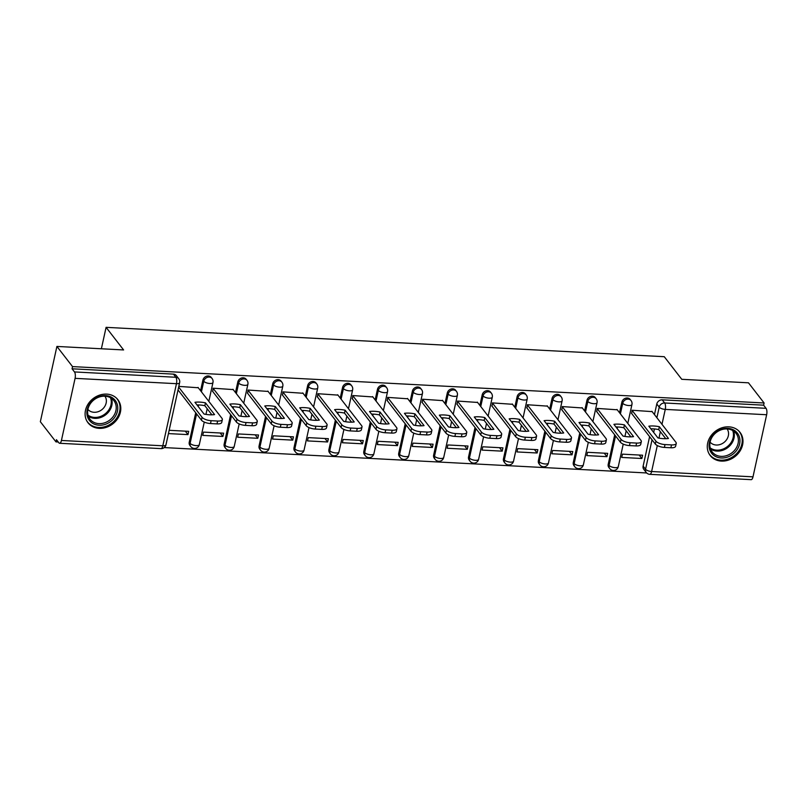 <?xml version="1.0" encoding="UTF-8"?>
<svg xmlns="http://www.w3.org/2000/svg" width="807" height="807" viewBox="0 0 807 807"><rect width="100%" height="100%" fill="white"/><g stroke="black" fill="none" stroke-linecap="round" stroke-linejoin="round"><path stroke-width="1.21" d="M211.202 377.394A4.842 4.106 142.2 0 0 208.347 375.961A4.842 4.106 142.2 0 0 202.9 380.117L203.768 381.237A4.842 4.106 -37.8 0 1 209.205 377.081A4.842 4.106 -37.8 0 1 212.07 378.503L211.202 377.394M246.115 379.229A4.842 4.106 142.2 0 0 243.26 377.797A4.842 4.106 142.2 0 0 237.813 381.953L238.68 383.073A4.842 4.106 -37.8 0 1 244.118 378.917A4.842 4.106 -37.8 0 1 246.982 380.339L246.115 379.229M281.038 381.065A4.842 4.106 142.2 0 0 278.173 379.643A4.842 4.106 142.2 0 0 272.726 383.789L273.593 384.909A4.842 4.106 -37.8 0 1 279.04 380.753A4.842 4.106 -37.8 0 1 281.895 382.175L281.038 381.065M315.951 382.901A4.842 4.106 142.2 0 0 313.086 381.479A4.842 4.106 142.2 0 0 307.649 385.625L308.506 386.745A4.842 4.106 -37.8 0 1 313.953 382.589A4.842 4.106 -37.8 0 1 316.808 384.011L315.951 382.901M350.863 384.737A4.842 4.106 142.2 0 0 347.999 383.315A4.842 4.106 142.2 0 0 342.561 387.471L343.419 388.581A4.842 4.106 -37.8 0 1 348.866 384.425A4.842 4.106 -37.8 0 1 351.721 385.847L350.863 384.737M385.776 386.573A4.842 4.106 142.2 0 0 382.911 385.151A4.842 4.106 142.2 0 0 377.474 389.307L378.332 390.417A4.842 4.106 -37.8 0 1 383.779 386.26A4.842 4.106 -37.8 0 1 386.644 387.693L385.776 386.573M420.689 388.409A4.842 4.106 142.2 0 0 417.824 386.987A4.842 4.106 142.2 0 0 412.387 391.143L413.255 392.252A4.842 4.106 -37.8 0 1 418.692 388.096A4.842 4.106 -37.8 0 1 421.557 389.529L420.689 388.409M455.602 390.245A4.842 4.106 142.2 0 0 452.737 388.823A4.842 4.106 142.2 0 0 447.3 392.979L448.167 394.088A4.842 4.106 -37.8 0 1 453.605 389.932A4.842 4.106 -37.8 0 1 456.469 391.365L455.602 390.245M490.515 392.081A4.842 4.106 142.2 0 0 487.66 390.659A4.842 4.106 142.2 0 0 482.213 394.815L483.08 395.924A4.842 4.106 -37.8 0 1 488.517 391.778A4.842 4.106 -37.8 0 1 491.382 393.201L490.515 392.081M525.428 393.917A4.842 4.106 142.2 0 0 522.573 392.495A4.842 4.106 142.2 0 0 517.126 396.651L517.993 397.76A4.842 4.106 -37.8 0 1 523.43 393.614A4.842 4.106 -37.8 0 1 526.295 395.037L525.428 393.917M560.34 395.753A4.842 4.106 142.2 0 0 557.486 394.33A4.842 4.106 142.2 0 0 552.038 398.487L552.906 399.606A4.842 4.106 -37.8 0 1 558.343 395.45A4.842 4.106 -37.8 0 1 561.208 396.873L560.34 395.753M595.263 397.599A4.842 4.106 142.2 0 0 592.399 396.166A4.842 4.106 142.2 0 0 586.961 400.322L587.819 401.442A4.842 4.106 -37.8 0 1 593.266 397.286A4.842 4.106 -37.8 0 1 596.121 398.708L595.263 397.599M630.176 399.435A4.842 4.106 142.2 0 0 627.311 398.002A4.842 4.106 142.2 0 0 621.874 402.158L622.732 403.278A4.842 4.106 -37.8 0 1 628.179 399.122A4.842 4.106 -37.8 0 1 631.034 400.544L630.176 399.435M721.367 461.09A18.884 16.009 142.2 0 0 739.858 451.305A18.884 16.009 142.2 0 0 740.059 432.401A18.884 16.009 142.2 0 0 728.892 426.842A18.884 16.009 142.2 0 0 710.402 436.627A18.884 16.009 142.2 0 0 710.21 455.531A18.884 16.009 142.2 0 0 721.367 461.09M99.18 428.356A18.884 16.009 142.2 0 0 117.681 418.571A18.884 16.009 142.2 0 0 117.872 399.677A18.884 16.009 142.2 0 0 106.706 394.119A18.884 16.009 142.2 0 0 88.215 403.904A18.884 16.009 142.2 0 0 88.024 422.797A18.884 16.009 142.2 0 0 99.18 428.356M56.904 346.435L123.602 349.945L106.09 327.339L664.262 356.704L681.774 379.31L748.472 382.811L764.098 402.986L72.529 366.6L56.904 346.435L40.35 421.718L55.976 441.883L58.255 442.004M164.235 447.582L646.659 472.963M55.976 441.883L56.46 439.694L58.891 442.831A4.842 1.826 -87 0 0 59.607 443.275A4.842 1.826 -87 0 0 61.423 440.471L75.081 378.352A4.842 1.826 -87 0 0 74.476 371.936L175.865 377.273A4.842 4.106 -37.8 0 1 178.72 378.695L176.289 375.558A4.842 4.106 -37.8 0 0 173.434 374.125L175.865 377.273A4.842 1.826 -87 0 1 176.471 383.688L75.081 378.352M72.529 366.6L72.045 368.799L74.476 371.936M643.129 466.113L645.56 469.25A4.842 4.106 -37.8 0 0 646.215 472.458L643.774 469.311A4.842 4.106 -37.8 0 1 643.129 466.113L649.605 436.658M654.457 414.596L656.787 403.994L659.218 407.142A4.842 4.106 -37.8 0 1 664.655 402.986L766.045 408.322A4.842 1.826 93 0 1 766.65 414.737L752.992 476.846A4.842 1.826 93 0 1 751.166 479.661L649.786 474.324A4.842 1.826 93 0 0 651.612 471.52L752.992 476.846M766.045 408.322L763.614 405.175L764.098 402.986M652.167 411.631L632.093 410.249L631.71 413.557M641.858 458.497L642.584 455.209L622.439 454.149L621.713 457.438L641.858 458.497L639.164 455.027M606.945 456.661L607.671 453.363L587.526 452.303L586.8 455.602L606.945 456.661L604.251 453.191M617.244 409.795L597.18 408.413L596.797 411.721M572.032 454.825L572.758 451.527L552.613 450.467L551.887 453.766L572.032 454.825L569.338 451.355M582.331 407.959L562.267 406.577L561.884 409.885M537.119 452.989L537.845 449.691L517.701 448.631L516.974 451.93L537.119 452.989L534.426 449.519M547.418 406.123L527.354 404.741L526.961 408.049M502.206 451.153L502.922 447.855L482.788 446.796L482.061 450.094L502.206 451.153L499.513 447.673M512.506 404.287L492.431 402.905L492.048 406.214M467.293 449.317L468.01 446.019L447.875 444.96L447.149 448.248L467.293 449.317L464.6 445.837M477.593 402.451L457.519 401.059L457.135 404.378M432.37 447.471L433.097 444.183L412.952 443.124L412.236 446.412L432.37 447.471L429.687 444.001M442.68 400.615L422.606 399.223L422.222 402.532M397.458 445.635L398.184 442.347L378.039 441.288L377.323 444.576L397.458 445.635L394.774 442.165M407.767 398.779L387.693 397.387L387.31 400.696M362.545 443.8L363.271 440.511L343.126 439.452L342.4 442.74L362.545 443.8L359.861 440.329M372.854 396.943L352.78 395.551L352.397 398.86M327.632 441.964L328.358 438.675L308.213 437.616L307.487 440.904L327.632 441.964L324.939 438.494M337.931 395.107L317.867 393.715L317.484 397.024M292.719 440.128L293.445 436.839L273.301 435.78L272.574 439.069L292.719 440.128L290.026 436.658M303.018 393.271L282.954 391.879L282.571 395.188M257.806 438.292L258.533 435.003L238.388 433.944L237.661 437.233L257.806 438.292L255.113 434.822M268.106 391.425L248.042 390.043L247.648 393.352M222.893 436.456L223.61 433.167L203.475 432.108L202.749 435.397L222.893 436.456L220.2 432.986M233.193 389.589L213.119 388.207L212.735 391.516M168.441 433.591L187.981 434.62L185.287 431.15M187.981 434.62L188.697 431.331L169.157 430.302M198.28 387.753L178.811 386.402M189.242 442.236L190.109 443.346A4.842 4.106 -37.8 0 0 190.755 446.553L189.897 445.434A4.842 4.106 142.2 0 1 189.242 442.236L195.718 412.781M200.57 390.719L202.9 380.117M224.164 444.072L225.022 445.182A4.842 4.106 -37.8 0 0 225.678 448.389L224.81 447.27A4.842 4.106 142.2 0 1 224.164 444.072L230.641 414.616M235.483 392.555L237.813 381.953M259.077 445.908L259.935 447.028A4.842 4.106 -37.8 0 0 260.59 450.225L259.723 449.106A4.842 4.106 142.2 0 1 259.077 445.908L265.553 416.452M270.406 394.391L272.726 383.789M293.99 447.744L294.848 448.863A4.842 4.106 -37.8 0 0 295.503 452.061L294.636 450.942A4.842 4.106 142.2 0 1 293.99 447.744L300.466 418.288M305.318 396.227L307.649 385.625M328.903 449.58L329.76 450.699A4.842 4.106 -37.8 0 0 330.416 453.897L329.549 452.777A4.842 4.106 142.2 0 1 328.903 449.58L335.379 420.124M340.231 398.063L342.561 387.471M363.816 451.416L364.683 452.535A4.842 4.106 -37.8 0 0 365.329 455.733L364.461 454.623A4.842 4.106 142.2 0 1 363.816 451.416L370.292 421.96M375.144 399.899L377.474 389.307M398.729 453.252L399.596 454.371A4.842 4.106 -37.8 0 0 400.242 457.569L399.374 456.459A4.842 4.106 142.2 0 1 398.729 453.252L405.205 423.796M410.057 401.735L412.387 391.143M433.641 455.087L434.509 456.207A4.842 4.106 -37.8 0 0 435.155 459.405L434.297 458.295A4.842 4.106 142.2 0 1 433.641 455.087L440.118 425.632M444.97 403.571L447.3 392.979M468.554 456.933L469.422 458.043A4.842 4.106 -37.8 0 0 470.067 461.241L469.21 460.131A4.842 4.106 142.2 0 1 468.554 456.933L475.03 427.468M479.883 405.407L482.213 394.815M503.467 458.769L504.335 459.879A4.842 4.106 -37.8 0 0 504.98 463.077L504.123 461.967A4.842 4.106 142.2 0 1 503.467 458.769L509.943 429.304M514.795 407.242L517.126 396.651M538.39 460.605L539.247 461.715A4.842 4.106 -37.8 0 0 539.903 464.913L539.036 463.803A4.842 4.106 142.2 0 1 538.39 460.605L544.866 431.15M549.708 409.078L552.038 398.487M573.303 462.441L574.16 463.551A4.842 4.106 -37.8 0 0 574.816 466.759L573.948 465.639A4.842 4.106 142.2 0 1 573.303 462.441L579.779 432.986M584.631 410.924L586.961 400.322M608.216 464.277L609.073 465.387A4.842 4.106 -37.8 0 0 609.729 468.595L608.861 467.475A4.842 4.106 142.2 0 1 608.216 464.277L614.692 434.822M619.544 412.76L621.874 402.158M101.379 348.775L106.09 327.339M72.045 368.799L173.434 374.125M763.614 405.175L662.224 399.838A4.842 4.106 142.2 0 0 656.787 403.994M650.876 428.81A15.131 5.619 -167.6 0 1 658.724 429.586L665.785 438.695M632.063 410.36L655.95 441.177A7.263 2.693 12.4 0 0 665.018 444.576L671.505 444.909A7.263 2.693 12.4 0 0 676.246 443.436L675.61 446.281A7.263 2.693 -167.6 0 1 670.879 447.764L664.393 447.421A7.263 2.693 -167.6 0 1 655.314 444.032L631.437 413.214M659.359 426.732A15.131 5.619 -167.6 0 0 648.838 426.187L657.927 437.919A15.131 5.619 -167.6 0 0 668.448 438.473L659.359 426.732L658.724 429.586M676.246 443.436A7.263 2.693 12.4 0 0 675.863 442.226L651.895 411.288M615.963 426.974A15.131 5.619 -167.6 0 1 623.811 427.75L630.872 436.859M597.15 408.524L621.037 439.341A7.263 2.693 12.4 0 0 630.106 442.73L636.592 443.073A7.263 2.693 12.4 0 0 641.333 441.59L640.697 444.445A7.263 2.693 -167.6 0 1 635.966 445.928L629.47 445.585A7.263 2.693 -167.6 0 1 620.401 442.196L596.524 411.378M624.436 424.896A15.131 5.619 -167.6 0 0 613.925 424.341L623.014 436.083A15.131 5.619 -167.6 0 0 633.535 436.637L624.436 424.896L623.811 427.75M641.333 441.59A7.263 2.693 12.4 0 0 640.95 440.39L616.982 409.452M581.05 425.138A15.131 5.619 -167.6 0 1 588.898 425.914L595.959 435.023M562.237 406.688L586.114 437.505A7.263 2.693 12.4 0 0 595.183 440.894L601.679 441.237A7.263 2.693 12.4 0 0 606.41 439.754L605.785 442.609A7.263 2.693 -167.6 0 1 601.054 444.092L594.557 443.749A7.263 2.693 -167.6 0 1 585.489 440.36L561.611 409.542M589.524 423.06A15.131 5.619 -167.6 0 0 579.012 422.505L588.101 434.247A15.131 5.619 -167.6 0 0 598.623 434.802L589.524 423.06L588.898 425.914M606.41 439.754A7.263 2.693 12.4 0 0 606.037 438.554L582.069 407.616M735.954 451.254A16.342 13.86 -37.8 0 1 714.124 455.592A16.342 13.86 -37.8 0 1 713.045 435.064A16.342 13.86 -37.8 0 1 734.874 430.726A16.342 13.86 -37.8 0 1 735.954 451.254M713.509 435.155A15.131 12.831 142.2 0 0 712.157 451.91A15.131 12.831 142.2 0 0 734.713 450.145A15.131 12.831 142.2 0 0 736.065 433.389A15.131 12.831 142.2 0 0 713.509 435.155M727.097 428.931A10.773 9.139 -37.8 0 1 725.927 440.592A10.773 9.139 -37.8 0 1 710.079 442.115M709.04 453.756A18.763 15.908 142.2 0 0 709.676 454.644A18.763 15.908 142.2 0 0 737.659 452.455A18.763 15.908 142.2 0 0 739.333 431.664A18.763 15.908 142.2 0 0 738.637 430.837M113.777 418.52A16.342 13.86 -37.8 0 1 91.948 422.858A16.342 13.86 -37.8 0 1 90.868 402.33A16.342 13.86 -37.8 0 1 112.687 397.992A16.342 13.86 -37.8 0 1 113.777 418.52M91.322 402.421A15.131 12.831 142.2 0 0 89.97 419.186A15.131 12.831 142.2 0 0 112.526 417.411A15.131 12.831 142.2 0 0 113.888 400.655A15.131 12.831 142.2 0 0 91.322 402.421M104.91 396.197A10.773 9.139 -37.8 0 1 103.74 407.858A10.773 9.139 -37.8 0 1 87.892 409.381M86.863 421.032A18.763 15.908 142.2 0 0 87.489 421.91A18.763 15.908 142.2 0 0 115.472 419.721A18.763 15.908 142.2 0 0 117.146 398.94A18.763 15.908 142.2 0 0 116.45 398.103M546.127 423.302A15.131 5.619 -167.6 0 1 553.985 424.079L561.047 433.188M527.324 404.852L551.201 435.669A7.263 2.693 12.4 0 0 560.27 439.058L566.766 439.401A7.263 2.693 12.4 0 0 571.497 437.919L570.872 440.773A7.263 2.693 -167.6 0 1 566.141 442.256L559.644 441.913A7.263 2.693 -167.6 0 1 550.576 438.524L526.699 407.706M554.611 421.224A15.131 5.619 -167.6 0 0 544.089 420.669L553.188 432.411A15.131 5.619 -167.6 0 0 563.71 432.966L554.611 421.224L553.985 424.079M571.497 437.919A7.263 2.693 12.4 0 0 571.124 436.718L547.156 405.78M511.214 421.466A15.131 5.619 -167.6 0 1 519.072 422.243L526.124 431.352M492.411 403.016L516.288 433.833A7.263 2.693 12.4 0 0 525.357 437.223L531.853 437.565A7.263 2.693 12.4 0 0 536.584 436.083L535.959 438.937A7.263 2.693 -167.6 0 1 531.218 440.42L524.732 440.077A7.263 2.693 -167.6 0 1 515.663 436.688L491.786 405.86M519.698 419.388A15.131 5.619 -167.6 0 0 509.177 418.833L518.276 430.575A15.131 5.619 -167.6 0 0 528.797 431.13L519.698 419.388L519.072 422.243M536.584 436.083A7.263 2.693 12.4 0 0 536.211 434.882L512.243 403.944M476.301 419.63A15.131 5.619 -167.6 0 1 484.16 420.407L491.211 429.516M457.498 401.17L481.375 431.997A7.263 2.693 12.4 0 0 490.444 435.387L496.941 435.73A7.263 2.693 12.4 0 0 501.672 434.247L501.046 437.101A7.263 2.693 -167.6 0 1 496.305 438.584L489.819 438.241A7.263 2.693 -167.6 0 1 480.75 434.852L456.873 404.025M484.785 417.552A15.131 5.619 -167.6 0 0 474.264 416.997L483.363 428.739A15.131 5.619 -167.6 0 0 493.884 429.294L484.785 417.552L484.16 420.407M501.672 434.247A7.263 2.693 12.4 0 0 501.298 433.046L477.32 402.108M441.389 417.794A15.131 5.619 -167.6 0 1 449.247 418.571L456.298 427.68M422.586 399.334L446.463 430.161A7.263 2.693 12.4 0 0 455.531 433.551L462.018 433.894A7.263 2.693 12.4 0 0 466.759 432.411L466.133 435.266A7.263 2.693 -167.6 0 1 461.392 436.748L454.906 436.405A7.263 2.693 -167.6 0 1 445.837 433.006L421.96 402.189M449.872 415.716A15.131 5.619 -167.6 0 0 439.351 415.161L448.45 426.903A15.131 5.619 -167.6 0 0 458.961 427.458L449.872 415.716L449.247 418.571M466.759 432.411A7.263 2.693 12.4 0 0 466.385 431.21L442.407 400.272M406.476 415.958A15.131 5.619 -167.6 0 1 414.334 416.735L421.385 425.844M387.673 397.498L411.55 428.325A7.263 2.693 12.4 0 0 420.618 431.715L427.105 432.058A7.263 2.693 12.4 0 0 431.846 430.575L431.22 433.43A7.263 2.693 -167.6 0 1 426.479 434.912L419.993 434.57A7.263 2.693 -167.6 0 1 410.924 431.17L387.037 400.353M414.959 413.88A15.131 5.619 -167.6 0 0 404.438 413.325L413.537 425.067A15.131 5.619 -167.6 0 0 424.048 425.612L414.959 413.88L414.334 416.735M431.846 430.575A7.263 2.693 12.4 0 0 431.463 429.364L407.495 398.436M371.563 414.122A15.131 5.619 -167.6 0 1 379.411 414.899L386.472 423.998M352.76 395.662L376.637 426.479A7.263 2.693 12.4 0 0 385.706 429.879L392.192 430.222A7.263 2.693 12.4 0 0 396.933 428.739L396.308 431.594A7.263 2.693 -167.6 0 1 391.566 433.077L385.08 432.734A7.263 2.693 -167.6 0 1 376.001 429.334L352.124 398.517M380.047 412.044A15.131 5.619 -167.6 0 0 369.525 411.489L378.614 423.231A15.131 5.619 -167.6 0 0 389.135 423.776L380.047 412.044L379.411 414.899M396.933 428.739A7.263 2.693 12.4 0 0 396.55 427.528L372.582 396.59M336.65 412.286A15.131 5.619 -167.6 0 1 344.498 413.063L351.559 422.162M317.837 393.826L341.724 424.643A7.263 2.693 12.4 0 0 350.793 428.043L357.279 428.386A7.263 2.693 12.4 0 0 362.02 426.903L361.385 429.758A7.263 2.693 -167.6 0 1 356.654 431.231L350.157 430.898A7.263 2.693 -167.6 0 1 341.089 427.498L317.212 396.681M345.134 410.208A15.131 5.619 -167.6 0 0 334.612 409.653L343.701 421.385A15.131 5.619 -167.6 0 0 354.223 421.94L345.134 410.208L344.498 413.063M362.02 426.903A7.263 2.693 12.4 0 0 361.637 425.692L337.669 394.754M301.737 410.45A15.131 5.619 -167.6 0 1 309.585 411.217L316.647 420.326M282.924 391.99L306.801 422.807A7.263 2.693 12.4 0 0 315.88 426.207L322.366 426.55A7.263 2.693 12.4 0 0 327.107 425.067L326.472 427.922A7.263 2.693 -167.6 0 1 321.741 429.395L315.244 429.062A7.263 2.693 -167.6 0 1 306.176 425.662L282.299 394.845M310.211 408.372A15.131 5.619 -167.6 0 0 299.7 407.817L308.788 419.549A15.131 5.619 -167.6 0 0 319.31 420.104L310.211 408.372L309.585 411.217M327.107 425.067A7.263 2.693 12.4 0 0 326.724 423.857L302.756 392.918M266.824 408.604A15.131 5.619 -167.6 0 1 274.673 409.381L281.734 418.49M248.011 390.154L271.888 420.972A7.263 2.693 12.4 0 0 280.957 424.371L287.453 424.704A7.263 2.693 12.4 0 0 292.184 423.231L291.559 426.086A7.263 2.693 -167.6 0 1 286.828 427.559L280.332 427.216A7.263 2.693 -167.6 0 1 271.263 423.826L247.386 393.009M275.298 406.536A15.131 5.619 -167.6 0 0 264.777 405.982L273.876 417.713A15.131 5.619 -167.6 0 0 284.397 418.268L275.298 406.536L274.673 409.381M292.184 423.231A7.263 2.693 12.4 0 0 291.811 422.021L267.843 391.082M231.902 406.768A15.131 5.619 -167.6 0 1 239.76 407.545L246.811 416.654M213.098 388.318L236.976 419.136A7.263 2.693 12.4 0 0 246.044 422.535L252.541 422.868A7.263 2.693 12.4 0 0 257.272 421.395L256.646 424.24A7.263 2.693 -167.6 0 1 251.915 425.723L245.419 425.38A7.263 2.693 -167.6 0 1 236.35 421.99L212.473 391.173M240.385 404.69A15.131 5.619 -167.6 0 0 229.864 404.146L238.963 415.877A15.131 5.619 -167.6 0 0 249.484 416.432L240.385 404.69L239.76 407.545M257.272 421.395A7.263 2.693 12.4 0 0 256.898 420.185L232.93 389.246M196.989 404.932A15.131 5.619 -167.6 0 1 204.847 405.709L211.898 414.818M178.66 387.098L202.063 417.3A7.263 2.693 12.4 0 0 211.131 420.689L217.628 421.032A7.263 2.693 12.4 0 0 222.359 419.549L221.733 422.404A7.263 2.693 -167.6 0 1 216.992 423.887L210.506 423.544A7.263 2.693 -167.6 0 1 201.437 420.154L178.034 389.942M205.472 402.854A15.131 5.619 -167.6 0 0 194.951 402.3L204.05 414.041A15.131 5.619 -167.6 0 0 214.571 414.596L205.472 402.854L204.847 405.709M222.359 419.549A7.263 2.693 12.4 0 0 221.986 418.349L198.018 387.41M61.423 440.471L162.812 445.797L176.471 383.688A4.842 1.796 12.4 0 0 179.628 382.7A4.842 4.842 0 0 0 178.72 378.695M657.312 445.555L651.612 471.52A4.842 1.796 -167.6 0 1 645.56 469.25L652.036 439.795M653.66 432.411L654.427 428.941M656.888 417.733L659.218 407.142A4.842 1.796 -167.6 0 0 665.261 409.401L661.982 424.311M660.358 431.695L658.956 438.12M766.65 414.737L665.261 409.401A4.842 1.826 -87 0 0 664.655 402.986L662.224 399.838M190.755 446.553A4.842 4.842 0 0 0 199.309 444.627A4.842 1.796 12.4 0 1 196.151 445.615A4.842 1.796 12.4 0 1 190.109 443.346L196.585 413.89M198.209 406.506L198.552 404.943M201.437 391.829L203.768 381.237A4.842 1.796 12.4 0 0 209.81 383.496A4.842 1.796 -167.6 0 0 212.967 382.508A4.842 4.842 0 0 0 212.07 378.503M225.678 448.389A4.842 4.842 0 0 0 234.232 446.463A4.842 1.796 12.4 0 1 231.074 447.451A4.842 1.796 12.4 0 1 225.022 445.182L231.498 415.726M233.122 408.342L233.465 406.778M236.35 393.665L238.68 383.073A4.842 1.796 12.4 0 0 244.723 385.332A4.842 1.796 -167.6 0 0 247.88 384.344A4.842 4.842 0 0 0 246.982 380.339M260.59 450.225A4.842 4.842 0 0 0 269.145 448.299A4.842 1.796 12.4 0 1 265.987 449.287A4.842 1.796 12.4 0 1 259.935 447.028L266.411 417.562M268.035 410.178L268.378 408.614M271.263 395.501L273.593 384.909A4.842 1.796 12.4 0 0 279.636 387.168A4.842 1.796 -167.6 0 0 282.803 386.18A4.842 4.842 0 0 0 281.895 382.175M295.503 452.061A4.842 4.842 0 0 0 304.057 450.135A4.842 1.796 12.4 0 1 300.9 451.123A4.842 1.796 12.4 0 1 294.848 448.863L301.324 419.408M302.948 412.014L303.291 410.45M306.176 397.337L308.506 386.745A4.842 1.796 12.4 0 0 314.559 389.004A4.842 1.796 -167.6 0 0 317.716 388.016A4.842 4.842 0 0 0 316.808 384.011M330.416 453.897A4.842 4.842 0 0 0 338.97 451.97A4.842 1.796 12.4 0 1 335.813 452.959A4.842 1.796 12.4 0 1 329.76 450.699L336.247 421.244M337.861 413.85L338.214 412.286M341.089 399.172L343.419 388.581A4.842 1.796 12.4 0 0 349.471 390.84A4.842 1.796 -167.6 0 0 352.629 389.852A4.842 4.842 0 0 0 351.721 385.847M365.329 455.733A4.842 4.842 0 0 0 373.883 453.806A4.842 1.796 12.4 0 1 370.726 454.795A4.842 1.796 12.4 0 1 364.683 452.535L371.159 423.08M372.784 415.686L373.127 414.122M376.001 401.018L378.332 390.417A4.842 1.796 12.4 0 0 384.384 392.676A4.842 1.796 -167.6 0 0 387.542 391.698A4.842 4.842 0 0 0 386.644 387.693M400.242 457.569A4.842 4.842 0 0 0 408.796 455.642A4.842 1.796 12.4 0 1 405.639 456.631A4.842 1.796 12.4 0 1 399.596 454.371L406.072 424.916M407.696 417.532L408.039 415.958M410.924 402.854L413.255 392.252A4.842 1.796 12.4 0 0 419.297 394.512A4.842 1.796 -167.6 0 0 422.454 393.534A4.842 4.842 0 0 0 421.557 389.529M435.155 459.405A4.842 4.842 0 0 0 443.709 457.478A4.842 1.796 12.4 0 1 440.551 458.467A4.842 1.796 12.4 0 1 434.509 456.207L440.985 426.752M442.609 419.368L442.952 417.794M445.837 404.69L448.167 394.088A4.842 1.796 12.4 0 0 454.21 396.358A4.842 1.796 -167.6 0 0 457.367 395.369A4.842 4.842 0 0 0 456.469 391.365M470.067 461.241A4.842 4.842 0 0 0 478.622 459.314A4.842 1.796 12.4 0 1 475.464 460.303A4.842 1.796 12.4 0 1 469.422 458.043L475.898 428.588M477.522 421.204L477.865 419.64M480.75 406.526L483.08 395.924A4.842 1.796 12.4 0 0 489.123 398.194A4.842 1.796 -167.6 0 0 492.28 397.205A4.842 4.842 0 0 0 491.382 393.201M504.98 463.077A4.842 4.842 0 0 0 513.534 461.15A4.842 1.796 12.4 0 1 510.377 462.139A4.842 1.796 12.4 0 1 504.335 459.879L510.811 430.424M512.435 423.039L512.778 421.476M515.663 408.362L517.993 397.76A4.842 1.796 12.4 0 0 524.036 400.03A4.842 1.796 -167.6 0 0 527.193 399.041A4.842 4.842 0 0 0 526.295 395.037M539.903 464.913A4.842 4.842 0 0 0 548.457 462.996A4.842 1.796 12.4 0 1 545.3 463.975A4.842 1.796 12.4 0 1 539.247 461.715L545.724 432.259M547.348 424.875L547.691 423.312M550.576 410.198L552.906 399.606A4.842 1.796 12.4 0 0 558.948 401.866A4.842 1.796 -167.6 0 0 562.106 400.877A4.842 4.842 0 0 0 561.208 396.873M574.816 466.759A4.842 4.842 0 0 0 583.37 464.832A4.842 1.796 12.4 0 1 580.213 465.821A4.842 1.796 12.4 0 1 574.16 463.551L580.637 434.095M582.261 426.711L582.604 425.148M585.489 412.034L587.819 401.442A4.842 1.796 12.4 0 0 593.871 403.702A4.842 1.796 -167.6 0 0 597.029 402.713A4.842 4.842 0 0 0 596.121 398.708M609.729 468.595A4.842 4.842 0 0 0 618.283 466.668A4.842 1.796 12.4 0 1 615.126 467.657A4.842 1.796 12.4 0 1 609.073 465.387L615.549 435.931M617.173 428.547L617.526 426.984M620.401 413.87L622.732 403.278A4.842 1.796 12.4 0 0 628.784 405.538A4.842 1.796 -167.6 0 0 631.942 404.549A4.842 4.842 0 0 0 631.034 400.544M165.97 444.818A4.842 1.796 12.4 0 1 162.812 445.797A4.842 1.826 93 0 1 160.986 448.611A4.842 4.842 0 0 0 165.97 444.818L179.628 382.7M655.95 441.177L655.314 444.032M665.018 444.576L664.393 447.421M671.505 444.909L670.879 447.764M621.037 439.341L620.401 442.196M630.106 442.73L629.47 445.585M636.592 443.073L635.966 445.928M586.114 437.505L585.489 440.36M595.183 440.894L594.557 443.749M601.679 441.237L601.054 444.092M733.613 431.059A15.131 12.831 -37.8 0 1 730.628 444.869A15.131 12.831 -37.8 0 1 710.523 448.954M710.19 447.895A14.627 12.408 142.2 0 0 729.891 444.122A14.627 12.408 142.2 0 0 732.665 430.474M111.427 398.335A15.131 12.831 -37.8 0 1 108.441 412.135A15.131 12.831 -37.8 0 1 88.336 416.22M88.003 415.161A14.627 12.408 142.2 0 0 107.704 411.388A14.627 12.408 142.2 0 0 110.478 397.74M551.201 435.669L550.576 438.524M560.27 439.058L559.644 441.913M566.766 439.401L566.141 442.256M516.288 433.833L515.663 436.688M525.357 437.223L524.732 440.077M531.853 437.565L531.218 440.42M481.375 431.997L480.75 434.852M490.444 435.387L489.819 438.241M496.941 435.73L496.305 438.584M446.463 430.161L445.837 433.006M455.531 433.551L454.906 436.405M462.018 433.894L461.392 436.748M411.55 428.325L410.924 431.17M420.618 431.715L419.993 434.57M427.105 432.058L426.479 434.912M376.637 426.479L376.001 429.334M385.706 429.879L385.08 432.734M392.192 430.222L391.566 433.077M341.724 424.643L341.089 427.498M350.793 428.043L350.157 430.898M357.279 428.386L356.654 431.231M306.801 422.807L306.176 425.662M315.88 426.207L315.244 429.062M322.366 426.55L321.741 429.395M271.888 420.972L271.263 423.826M280.957 424.371L280.332 427.216M287.453 424.704L286.828 427.559M236.976 419.136L236.35 421.99M246.044 422.535L245.419 425.38M252.541 422.868L251.915 425.723M202.063 417.3L201.437 420.154M211.131 420.689L210.506 423.544M217.628 421.032L216.992 423.887M631.942 404.549L627.796 423.403M626.171 430.797L624.931 436.436M623.236 444.122L618.283 466.668M597.029 402.713L592.883 421.567M591.259 428.951L590.018 434.6M588.323 442.286L583.37 464.832M562.106 400.877L557.96 419.731M556.336 427.115L555.105 432.754M553.41 440.451L548.457 462.996M527.193 399.041L523.047 417.895M521.423 425.279L520.182 430.918M518.498 438.615L513.534 461.15M492.28 397.205L488.134 416.059M486.51 423.443L485.269 429.082M483.585 436.779L478.622 459.314M457.367 395.369L453.221 414.223M451.597 421.607L450.356 427.246M448.672 434.943L443.709 457.478M422.454 393.534L418.308 412.387M416.684 419.771L415.444 425.41M413.749 433.107L408.796 455.642M387.542 391.698L383.396 410.551M381.772 417.935L380.531 423.574M378.836 431.271L373.883 453.806M352.629 389.852L348.483 408.715M346.859 416.099L345.618 421.738M343.923 429.425L338.97 451.97M317.716 388.016L313.57 406.879M311.946 414.263L310.705 419.902M309.01 427.589L304.057 450.135M282.803 386.18L278.657 405.043M277.033 412.427L275.792 418.066M274.098 425.753L269.145 448.299M247.88 384.344L243.734 403.197M242.11 410.592L240.879 416.23M239.185 423.917L234.232 446.463M212.967 382.508L208.821 401.361M207.197 408.756L205.956 414.395M204.272 422.081L199.309 444.627M59.607 443.275L160.986 448.611M646.215 472.458A4.842 4.842 0 0 0 649.786 474.324M739.333 431.664L738.849 431.049M709.676 454.644L709.192 454.028M117.146 398.94L116.662 398.315M87.489 421.91L87.005 421.294"/></g></svg>
